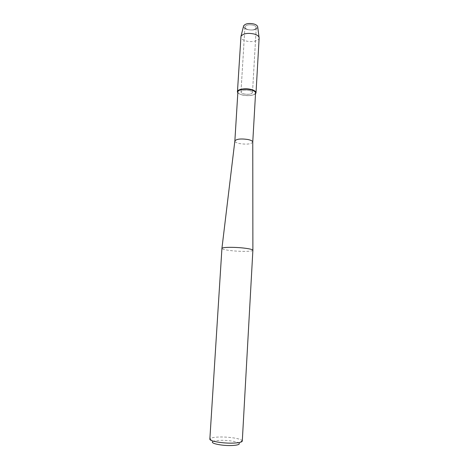 <?xml version="1.0" encoding="UTF-8"?>
<svg xmlns="http://www.w3.org/2000/svg" width="469" height="469" viewBox="0 0 469 469"><rect width="100%" height="100%" fill="white"/><g stroke="black" fill="none" stroke-linecap="round" stroke-linejoin="round"><path stroke-width="0.35" stroke-dasharray="2.35 1.76" d="M253.237 25.191C255.218 25.818 256.221 26.663 256.25 27.724C255.247 29.828 252.492 30.456 247.978 29.6C245.979 28.978 244.965 28.128 244.929 27.05C245.92 24.945 248.693 24.324 253.237 25.191C255.218 25.818 256.221 26.663 256.25 27.724C255.247 29.828 252.492 30.456 247.978 29.6C245.979 28.978 244.965 28.128 244.929 27.05C245.92 24.945 248.693 24.324 253.237 25.191M257.733 27.102C256.578 29.811 253.119 30.632 247.356 29.553C244.777 28.75 243.505 27.648 243.528 26.258C243.505 27.648 244.777 28.75 247.356 29.553C253.119 30.632 256.578 29.811 257.733 27.102M249.402 90.523C251.419 91.05 252.451 91.731 252.492 92.575C251.501 94.24 248.711 94.697 244.115 93.958C242.074 93.437 241.031 92.751 240.978 91.895C241.963 90.23 244.765 89.772 249.402 90.523C251.419 91.05 252.451 91.731 252.492 92.575C251.501 94.24 248.711 94.697 244.115 93.958C242.074 93.437 241.031 92.751 240.978 91.895C241.963 90.23 244.765 89.772 249.402 90.523M255.564 92.979C254.04 95.524 249.754 96.239 242.713 95.107C239.571 94.304 237.965 93.249 237.883 91.924M255.523 93.753C252.744 95.664 248.418 96.081 242.526 94.99C240.198 94.427 238.633 93.659 237.836 92.704C238.633 93.659 240.198 94.427 242.526 94.99C248.418 96.081 252.744 95.664 255.523 93.753M252.762 142.089C251.237 144.1 246.911 144.61 239.782 143.62C236.605 142.945 234.957 142.078 234.852 141.022M252.885 250.27C253.131 251.589 240.204 251.747 230.642 250.587C225.079 249.913 222.171 249.197 221.919 248.429M242.291 441.03L242.098 440.543C240.749 438.574 228.473 436.709 219.252 437.014C214.298 437.172 211.243 437.712 210.1 438.644L209.854 439.101M242.098 440.543L239.202 443.334C238.129 441.663 227.905 440.08 220.231 440.356C216.109 440.497 213.583 440.966 212.65 441.757L210.1 438.644M259.14 37.995C259.187 40.938 251.419 42.591 245.797 40.909C242.555 39.929 240.902 38.599 240.837 36.91M256.25 27.724L252.492 92.575L256.25 27.724M244.929 27.05L240.978 91.895L244.929 27.05"/><path stroke-width="0.7" d="M257.68 26.698C257.323 25.566 256.08 24.669 253.958 24.007C248.822 22.946 245.381 23.567 243.628 25.865L243.528 26.258C244.877 23.673 248.353 22.922 253.958 24.007C256.373 24.775 257.628 25.807 257.733 27.102L259.14 37.995L256.021 92.756L255.523 93.753C256.789 92.076 255.3 90.64 251.056 89.444C254.304 90.3 255.957 91.402 256.021 92.756M252.762 141.99C252.574 140.993 250.962 140.167 247.931 139.504C240.878 138.502 236.523 138.976 234.863 140.929L237.883 91.924C237.765 89.655 245.322 88.395 250.833 89.825C253.928 90.64 255.505 91.69 255.564 92.979L252.762 141.99L252.885 250.27L242.291 441.03C241.998 442.179 238.973 442.871 233.216 443.111C222.869 443.522 209.209 441.124 209.854 439.101L221.925 248.382C221.808 247.116 234.834 246.952 244.46 248.148C249.76 248.81 252.568 249.502 252.885 250.223M212.65 441.757C210.382 443.498 222.417 445.919 231.797 445.521C237.332 445.257 239.8 444.524 239.202 443.334M237.836 92.704C235.239 89.901 244.173 87.633 251.056 89.444C245.269 87.943 237.332 89.262 237.455 91.648L237.836 92.704M237.455 91.648L240.972 36.324C243.206 33.463 247.644 32.701 254.286 34.032C257.03 34.864 258.624 35.99 259.081 37.397M234.863 140.929L221.925 248.382M243.628 25.865L240.972 36.324"/></g></svg>
